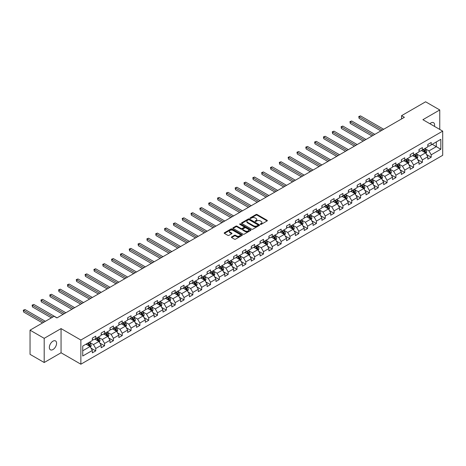 <?xml version="1.0" encoding="UTF-8"?>
<svg xmlns="http://www.w3.org/2000/svg" width="466" height="466" viewBox="0 0 466 466"><rect width="100%" height="100%" fill="white"/><g stroke="black" fill="none" stroke-linecap="round" stroke-linejoin="round"><path stroke-width="0.7" d="M260.442 224.35A0.548 0.32 0 0 0 261.216 224.35L267.117 220.942A0.786 0.454 0 0 0 267.35 220.622A0.786 0.454 0 0 0 267.117 220.302L257.121 214.529A0.786 0.454 0 0 0 256.009 214.529L250.108 217.937A0.548 0.32 0 0 0 250.883 218.385L251.652 217.948A2.516 1.45 0 0 1 255.205 217.948L256.038 218.426A2.516 1.45 0 0 1 256.772 219.451A2.516 1.45 0 0 1 256.038 220.476L255.275 220.919A0.548 0.32 0 0 0 256.05 221.367L256.813 220.931A2.516 1.45 0 0 1 260.372 220.931L261.205 221.408A2.516 1.45 0 0 1 261.939 222.433A2.516 1.45 0 0 1 261.205 223.459L260.442 223.901A0.548 0.32 0 0 0 260.442 224.35L260.442 223.901M52.967 349.541A5.12 2.959 120 0 0 56.31 345.026A5.12 2.959 120 0 0 55.524 340.926A5.12 2.959 120 0 0 52.967 341.176A5.12 2.959 120 0 0 49.617 345.69A5.12 2.959 120 0 0 50.404 349.797A5.12 2.959 120 0 0 52.967 349.541M434.44 126.362A5.12 2.959 120 0 0 433.549 122.674A5.12 2.959 120 0 0 430.986 122.931A5.12 2.959 120 0 0 429.908 123.74M231.625 236.914A0.786 0.454 0 0 0 231.392 237.235A0.786 0.454 0 0 0 231.625 237.555L234.427 239.175A0.786 0.454 0 0 0 235.54 239.175L242.093 235.394A0.786 0.454 0 0 0 242.326 235.068A0.786 0.454 0 0 0 242.093 234.748L232.097 228.975A0.786 0.454 0 0 0 230.985 228.975L224.431 232.761A0.786 0.454 0 0 0 224.198 233.082A0.786 0.454 0 0 0 224.431 233.402L227.822 235.359A0.786 0.454 0 0 0 228.928 235.359L231.736 233.74A0.786 0.454 0 0 0 231.963 233.419A0.786 0.454 0 0 0 231.736 233.099L230.053 232.126A2.103 1.212 0 0 1 229.441 231.27A2.103 1.212 0 0 1 230.74 230.152A2.103 1.212 0 0 1 233.029 230.414L239.611 234.212A2.103 1.212 0 0 1 240.223 235.068A2.103 1.212 0 0 1 238.93 236.192A2.103 1.212 0 0 1 236.635 235.93L235.54 235.295A0.786 0.454 0 0 0 234.427 235.295L231.625 236.914L231.625 237.555M61.058 328.6L44.194 338.333L30.045 330.167L30.045 354.346L44.194 362.513L61.058 352.774L80.863 364.208L80.863 340.034L61.058 328.6L61.058 352.774M439.758 129.431L439.758 109.959L422.895 119.692L442.7 131.127L80.863 340.034M439.758 109.959L425.609 101.792L401.558 115.673L401.558 118.941M30.045 330.167L54.097 316.28L56.928 317.917L404.389 117.31L401.558 115.673M251.704 229.202A0.786 0.454 0 0 0 252.817 229.202L259.37 225.416A0.786 0.454 0 0 0 259.603 225.095A0.786 0.454 0 0 0 259.37 224.775L249.374 219.003A0.786 0.454 0 0 0 248.262 219.003L241.708 222.789A0.786 0.454 0 0 0 241.475 223.109A0.786 0.454 0 0 0 241.708 223.43L251.704 229.202M240.007 224.472A0.548 0.32 0 0 1 240.567 224.548L240.567 223.896L250.731 229.761A0.786 0.454 0 0 1 250.964 230.082A0.786 0.454 0 0 1 250.731 230.402L244.178 234.188A0.786 0.454 0 0 1 243.066 234.188L233.07 228.416L233.07 227.775A0.786 0.454 0 0 0 232.837 228.095A0.786 0.454 0 0 0 233.07 228.416M233.07 227.775L235.872 226.156A0.786 0.454 0 0 1 236.984 226.156L241.039 228.497A0.786 0.454 0 0 0 242.151 228.497L244.009 227.42A0.786 0.454 0 0 0 244.242 227.099A0.786 0.454 0 0 0 244.009 226.779L239.792 224.344A0.548 0.32 0 0 1 240.567 223.896M80.863 364.208L442.7 155.306L442.7 131.127M91.021 348.154L95.746 350.881L95.746 348.498L101.18 345.358L101.18 347.747L104.576 345.784L104.576 343.401L110.005 340.262L110.005 342.65L113.401 340.687L113.401 338.304L118.836 335.165L118.836 337.553L122.232 335.59L122.232 333.207L127.661 330.068L127.661 332.456L131.057 330.493L131.057 328.111L136.491 324.971L136.491 327.359L139.887 325.396L139.887 323.014L145.322 319.874L145.322 322.262L148.712 320.299L148.712 317.917L154.147 314.777L154.147 317.165L157.543 315.202L157.543 312.82L162.978 309.68L162.978 312.069L166.374 310.106L166.374 307.723L171.803 304.583L171.803 306.972L175.199 305.009L175.199 302.626L180.633 299.487L180.633 301.875L184.029 299.912L184.029 297.529L189.458 294.39L189.458 296.778L192.854 294.815L192.854 292.432L198.289 289.293L198.289 291.681L201.685 289.718L201.685 287.336L207.114 284.196L207.114 286.584L210.51 284.621L210.51 282.239L215.944 279.099L215.944 281.487L219.34 279.524L219.34 277.142L224.769 274.002L224.769 276.39L228.165 274.427L228.165 272.045L233.6 268.905L233.6 271.294L236.996 269.331L236.996 266.948L242.431 263.808L242.431 266.197L245.821 264.234L245.821 261.851L251.256 258.712L251.256 261.1L254.652 259.137L254.652 256.754L260.086 253.615L260.086 256.003L263.482 254.04L263.482 251.657L268.911 248.518L268.911 250.906L272.307 248.943L272.307 246.561L277.742 243.421L277.742 245.809L281.138 243.846L281.138 241.464L286.567 238.324L286.567 240.712L289.963 238.749L289.963 236.367L295.397 233.227L295.397 235.615L298.793 233.652L298.793 231.27L304.222 228.13L304.222 230.519L307.618 228.556L307.618 226.173L313.053 223.033L313.053 225.422L316.449 223.459L316.449 221.076L321.878 217.937L321.878 220.325L325.274 218.362L325.274 215.979L330.709 212.84L330.709 215.228L334.105 213.265L334.105 210.882L339.539 207.743L339.539 210.131L342.929 208.168L342.929 205.786L348.364 202.646L348.364 205.034L351.76 203.071L351.76 200.689L357.195 197.549L357.195 199.937L360.585 197.974L360.585 195.592L366.02 192.452L366.02 194.84L369.416 192.877L369.416 190.495L374.85 187.355L374.85 189.744L378.246 187.781L378.246 185.398L383.675 182.258L383.675 184.647L387.071 182.684L387.071 180.301L392.506 177.162L392.506 179.55L395.902 177.587L395.902 175.204L401.331 172.065L401.331 174.453L404.727 172.49L404.727 170.107L410.162 166.968L410.162 169.356L413.558 167.393L413.558 165.011L418.986 161.871L418.986 164.259L422.382 162.296L422.382 159.914L427.817 156.774L427.817 159.162L431.213 157.199L431.213 154.817L440.83 149.26L440.83 139.328L436.304 141.944L436.304 146.65L440.83 149.26M95.746 350.881L92.35 352.844L92.35 350.455L82.732 356.012L82.732 346.075L92.35 340.524L92.35 338.135L95.746 336.178L95.746 338.561L101.18 335.427L101.18 333.039L104.576 331.081L104.576 333.464L110.005 330.33L110.005 327.947L113.401 325.984L113.401 328.367L118.836 325.233L118.836 322.851L122.232 320.888L122.232 323.27L127.661 320.136L127.661 317.754L131.057 315.791L131.057 318.173L136.491 315.039L136.491 312.657L139.887 310.694L139.887 313.076L145.322 309.942L145.322 307.56L148.712 305.597L148.712 307.979L154.147 304.846L154.147 302.463L157.543 300.5L157.543 302.883L162.978 299.749L162.978 297.366L166.374 295.403L166.374 297.786L171.803 294.652L171.803 292.269L175.199 290.306L175.199 292.689L180.633 289.555L180.633 287.173L184.029 285.209L184.029 287.592L189.458 284.458L189.458 282.076L192.854 280.113L192.854 282.495L198.289 279.361L198.289 276.979L201.685 275.016L201.685 277.404L207.114 274.264L207.114 271.882L210.51 269.919L210.51 272.307L215.944 269.167L215.944 266.785L219.34 264.822L219.34 267.21L224.769 264.071L224.769 261.688L228.165 259.725L228.165 262.113L233.6 258.974L233.6 256.591L236.996 254.628L236.996 257.016L242.431 253.877L242.431 251.494L245.821 249.531L245.821 251.92L251.256 248.78L251.256 246.398L254.652 244.434L254.652 246.823L260.086 243.683L260.086 241.301L263.482 239.338L263.482 241.726L268.911 238.586L268.911 236.204L272.307 234.241L272.307 236.629L277.742 233.489L277.742 231.107L281.138 229.144L281.138 231.532L286.567 228.392L286.567 226.01L289.963 224.047L289.963 226.435L295.397 223.296L295.397 220.913L298.793 218.95L298.793 221.338L304.222 218.199L304.222 215.816L307.618 213.853L307.618 216.241L313.053 213.102L313.053 210.719L316.449 208.756L316.449 211.145L321.878 208.005L321.878 205.623L325.274 203.659L325.274 206.048L330.709 202.908L330.709 200.526L334.105 198.563L334.105 200.951L339.539 197.811L339.539 195.429L342.929 193.466L342.929 195.854L348.364 192.714L348.364 190.332L351.76 188.369L351.76 190.757L357.195 187.617L357.195 185.235L360.585 183.272L360.585 185.66L366.02 182.521L366.02 180.138L369.416 178.175L369.416 180.563L374.85 177.424L374.85 175.041L378.246 173.078L378.246 175.466L383.675 172.327L383.675 169.944L387.071 167.981L387.071 170.37L392.506 167.23L392.506 164.847L395.902 162.884L395.902 165.273L401.331 162.133L401.331 159.751L404.727 157.788L404.727 160.176L410.162 157.036L410.162 154.654L413.558 152.691L413.558 155.079L418.986 151.939L418.986 149.557L422.382 147.594L422.382 149.982L427.817 146.842L427.817 144.46L431.213 142.497L431.213 144.885L440.83 139.328M94.843 339.085L98.914 341.438L93.485 344.572L89.408 342.225M92.35 339.219L93.485 339.871L95.746 338.561M93.485 344.572L95.746 348.498M98.914 341.438L101.18 345.358M103.668 333.988L107.745 336.341L102.31 339.475L98.239 337.128M101.18 334.122L102.31 334.774L104.576 333.464M102.31 339.475L104.576 343.401M107.745 336.341L110.005 340.262M112.498 328.891L116.57 331.244L111.141 334.378L107.064 332.031M110.005 329.025L111.141 329.678L113.401 328.367M111.141 334.378L113.401 338.304M116.57 331.244L118.836 335.165M121.323 323.794L125.401 326.148L119.966 329.281L115.894 326.934M118.836 323.928L119.966 324.581L122.232 323.27M119.966 329.281L122.232 333.207M125.401 326.148L127.661 330.068M130.154 318.697L134.225 321.051L128.797 324.185L124.719 321.837M127.661 318.831L128.797 319.484L131.057 318.173M128.797 324.185L131.057 328.111M134.225 321.051L136.491 324.971M138.979 313.601L143.056 315.954L137.621 319.094L133.55 316.74M136.491 313.735L137.621 314.387L139.887 313.076M137.621 319.094L139.887 323.014M143.056 315.954L145.322 319.874M147.809 308.504L151.881 310.857L146.452 313.997L142.375 311.643M145.322 308.638L146.452 309.29L148.712 307.979M146.452 313.997L148.712 317.917M151.881 310.857L154.147 314.777M156.64 303.407L160.712 305.76L155.277 308.9L151.205 306.546M154.147 303.541L155.277 304.193L157.543 302.883M155.277 308.9L157.543 312.82M160.712 305.76L162.978 309.68M165.465 298.31L169.542 300.663L164.108 303.803L160.03 301.45M162.978 298.444L164.108 299.096L166.374 297.786M164.108 303.803L166.374 307.723M169.542 300.663L171.803 304.583M174.296 293.213L178.367 295.566L172.933 298.706L168.861 296.353M171.803 293.347L172.933 293.999L175.199 292.689M172.933 298.706L175.199 302.626M178.367 295.566L180.633 299.487M183.121 288.116L187.198 290.469L181.763 293.609L177.692 291.256M180.633 288.25L181.763 288.903L184.029 287.592M181.763 293.609L184.029 297.529M187.198 290.469L189.458 294.39M191.951 283.019L196.023 285.373L190.594 288.512L186.517 286.159M189.458 283.153L190.594 283.806L192.854 282.495M190.594 288.512L192.854 292.432M196.023 285.373L198.289 289.293M200.776 277.922L204.854 280.276L199.419 283.415L195.347 281.062M198.289 278.056L199.419 278.709L201.685 277.404M199.419 283.415L201.685 287.336M204.854 280.276L207.114 284.196M209.607 272.826L213.678 275.179L208.25 278.319L204.172 275.965M207.114 272.96L208.25 273.612L210.51 272.307M208.25 278.319L210.51 282.239M213.678 275.179L215.944 279.099M218.432 267.729L222.509 270.082L217.074 273.222L213.003 270.868M215.944 267.863L217.074 268.515L219.34 267.21M217.074 273.222L219.34 277.142M222.509 270.082L224.769 274.002M227.262 262.632L231.334 264.985L225.905 268.125L221.828 265.771M224.769 262.766L225.905 263.418L228.165 262.113M225.905 268.125L228.165 272.045M231.334 264.985L233.6 268.905M236.087 257.535L240.165 259.888L234.73 263.028L230.658 260.675M233.6 257.669L234.73 258.321L236.996 257.016M234.73 263.028L236.996 266.948M240.165 259.888L242.431 263.808M244.918 252.438L248.99 254.791L243.561 257.931L239.483 255.578M242.431 252.572L243.561 253.224L245.821 251.92M243.561 257.931L245.821 261.851M248.99 254.791L251.256 258.712M253.749 247.341L257.82 249.694L252.386 252.834L248.314 250.481M251.256 247.475L252.386 248.128L254.652 246.823M252.386 252.834L254.652 256.754M257.82 249.694L260.086 253.615M262.574 242.244L266.651 244.598L261.216 247.737L257.139 245.384M260.086 242.378L261.216 243.031L263.482 241.726M261.216 247.737L263.482 251.657M266.651 244.598L268.911 248.518M271.404 237.147L275.476 239.501L270.041 242.64L265.97 240.287M268.911 237.281L270.041 237.934L272.307 236.629M270.041 242.64L272.307 246.561M275.476 239.501L277.742 243.421M280.229 232.051L284.307 234.404L278.872 237.544L274.8 235.19M277.742 232.185L278.872 232.837L281.138 231.532M278.872 237.544L281.138 241.464M284.307 234.404L286.567 238.324M289.06 226.954L293.131 229.307L287.703 232.447L283.625 230.093M286.567 227.088L287.703 227.74L289.963 226.435M287.703 232.447L289.963 236.367M293.131 229.307L295.397 233.227M297.885 221.857L301.962 224.21L296.527 227.35L292.456 224.996M295.397 221.991L296.527 222.643L298.793 221.338M296.527 227.35L298.793 231.27M301.962 224.21L304.222 228.13M306.715 216.76L310.787 219.113L305.358 222.253L301.281 219.9M304.222 216.894L305.358 217.546L307.618 216.241M305.358 222.253L307.618 226.173M310.787 219.113L313.053 223.033M315.54 211.663L319.618 214.016L314.183 217.156L310.111 214.803M313.053 211.797L314.183 212.449L316.449 211.145M314.183 217.156L316.449 221.076M319.618 214.016L321.878 217.937M324.371 206.566L328.443 208.919L323.014 212.059L318.936 209.706M321.878 206.7L323.014 207.353L325.274 206.048M323.014 212.059L325.274 215.979M328.443 208.919L330.709 212.84M333.196 201.469L337.273 203.823L331.839 206.962L327.767 204.609M330.709 201.603L331.839 202.256L334.105 200.951M331.839 206.962L334.105 210.882M337.273 203.823L339.539 207.743M342.027 196.372L346.098 198.726L340.669 201.865L336.592 199.512M339.539 196.506L340.669 197.159L342.929 195.854M340.669 201.865L342.929 205.786M346.098 198.726L348.364 202.646M350.851 191.276L354.929 193.629L349.494 196.769L345.423 194.415M348.364 191.41L349.494 192.062L351.76 190.757M349.494 196.769L351.76 200.689M354.929 193.629L357.195 197.549M359.682 186.179L363.76 188.532L358.325 191.672L354.247 189.318M357.195 186.313L358.325 186.965L360.585 185.66M358.325 191.672L360.585 195.592M363.76 188.532L366.02 192.452M368.513 181.082L372.584 183.435L367.15 186.575L363.078 184.221M366.02 181.216L367.15 181.868L369.416 180.563M367.15 186.575L369.416 190.495M372.584 183.435L374.85 187.355M377.338 175.985L381.415 178.338L375.98 181.478L371.903 179.125M374.85 176.119L375.98 176.771L378.246 175.466M375.98 181.478L378.246 185.398M381.415 178.338L383.675 182.258M386.168 170.888L390.24 173.241L384.811 176.381L380.734 174.028M383.675 171.022L384.811 171.674L387.071 170.37M384.811 176.381L387.071 180.301M390.24 173.241L392.506 177.162M394.993 165.791L399.071 168.144L393.636 171.284L389.564 168.931M392.506 165.925L393.636 166.578L395.902 165.273M393.636 171.284L395.902 175.204M399.071 168.144L401.331 172.065M403.824 160.694L407.896 163.048L402.467 166.187L398.389 163.834M401.331 160.828L402.467 161.481L404.727 160.176M402.467 166.187L404.727 170.107M407.896 163.048L410.162 166.968M412.649 155.597L416.726 157.951L411.292 161.09L407.22 158.737M410.162 155.731L411.292 156.384L413.558 155.079M411.292 161.09L413.558 165.011M416.726 157.951L418.986 161.871M421.48 150.501L425.551 152.854L420.122 155.994L416.045 153.64M418.986 150.635L420.122 151.287L422.382 149.982M420.122 155.994L422.382 159.914M425.551 152.854L427.817 156.774M432.232 144.297L436.304 146.65L428.947 150.897L424.875 148.543M427.817 145.538L428.947 146.19L431.213 144.885M428.947 150.897L431.213 154.817M44.194 338.333L44.194 362.513M82.732 350.782L90.089 346.535L86.012 344.182M90.089 346.535L92.35 350.455M426.489 154.473L431.213 157.199M417.658 159.57L422.382 162.296M408.833 164.667L413.558 167.393M400.003 169.764L404.727 172.49M391.172 174.861L395.902 177.587M382.347 179.958L387.071 182.684M373.516 185.054L378.246 187.781M364.692 190.151L369.416 192.877M355.861 195.248L360.585 197.974M347.036 200.345L351.76 203.071M338.205 205.442L342.929 208.168M329.38 210.539L334.105 213.265M320.55 215.636L325.274 218.362M311.725 220.733L316.449 223.459M302.894 225.829L307.618 228.556M294.063 230.926L298.793 233.652M285.239 236.023L289.963 238.749M276.408 241.12L281.138 243.846M267.583 246.217L272.307 248.943M258.752 251.314L263.482 254.04M249.927 256.411L254.652 259.137M241.097 261.508L245.821 264.234M232.272 266.604L236.996 269.331M223.441 271.701L228.165 274.427M214.616 276.798L219.34 279.524M205.786 281.895L210.51 284.621M196.961 286.992L201.685 289.718M188.13 292.089L192.854 294.815M179.299 297.186L184.029 299.912M170.474 302.283L175.199 305.009M161.644 307.379L166.374 310.106M152.819 312.476L157.543 315.202M143.988 317.573L148.712 320.299M135.163 322.67L139.887 325.396M126.333 327.767L131.057 330.493M117.508 332.864L122.232 335.59M108.677 337.961L113.401 340.687M99.852 343.058L104.576 345.784M260.657 224.431L261.205 224.117A2.516 1.45 0 0 0 261.939 223.086L261.939 222.433M256.772 219.451L256.772 220.103A2.516 1.45 0 0 1 256.038 221.134L255.496 221.449M267.117 220.302L267.117 220.942L257.121 215.181A0.786 0.454 0 0 0 256.009 215.181L250.329 218.467M259.37 224.775L259.37 225.416L249.374 219.655A0.786 0.454 0 0 0 248.262 219.655L241.714 223.435M257.983 225.323A0.548 0.32 0 0 0 257.983 224.874L249.205 219.806A0.548 0.32 0 0 0 248.425 219.806L247.621 220.272A2.516 1.45 0 0 0 246.887 221.298A2.516 1.45 0 0 0 247.621 222.323L253.62 225.789A2.516 1.45 0 0 0 257.174 225.789L257.983 225.323L257.983 225.975A0.548 0.32 0 0 0 258.141 225.748L258.141 225.095M246.887 221.298L246.887 221.95A2.516 1.45 0 0 0 247.621 222.975L247.621 222.323M257.983 225.975L257.174 226.441A2.516 1.45 0 0 1 253.62 226.441L247.621 222.975M233.082 228.422L235.872 226.808L235.872 226.156M244.242 227.099L244.242 227.757A0.786 0.454 0 0 1 244.009 228.078L242.151 229.15A0.786 0.454 0 0 1 241.039 229.15L236.984 226.808A0.786 0.454 0 0 0 235.872 226.808M240.567 224.548L250.72 230.408M245.25 230.926A2.103 1.212 0 0 0 247.539 231.188A2.103 1.212 0 0 0 248.832 230.07A2.103 1.212 0 0 0 248.221 229.208L245.902 227.868A0.786 0.454 0 0 0 244.79 227.868L242.926 228.946A0.786 0.454 0 0 0 242.699 229.266A0.786 0.454 0 0 0 242.926 229.587L245.25 230.926L245.25 231.579A2.103 1.212 0 0 0 247.539 231.841A2.103 1.212 0 0 0 248.832 230.722L248.832 230.07M242.699 229.266L242.699 229.919A0.786 0.454 0 0 0 242.926 230.239L242.926 229.587M245.25 231.579L242.926 230.239M240.223 235.068L240.223 235.726A2.103 1.212 0 0 1 238.93 236.845A2.103 1.212 0 0 1 236.635 236.582L235.54 235.947A0.786 0.454 0 0 0 234.427 235.947L231.637 237.561M229.441 231.27L229.441 231.922A2.103 1.212 0 0 0 230.053 232.784L230.053 232.126M231.724 233.746L230.053 232.784M242.093 234.748L242.093 235.394L232.097 229.633A0.786 0.454 0 0 0 230.985 229.633L224.443 233.408L224.431 232.761M426 153.629L426.675 151.933A2.12 1.223 -120 0 0 425.994 150.128L424.829 148.567M422.79 151.264L421.998 150.203M383.675 129.268L360.492 115.883L359.076 116.698L359.076 118.329L380.844 130.899M423.076 149.58L424.241 151.141A2.12 1.223 60 0 1 424.852 152.417L425.528 152.027A2.12 1.223 -120 0 0 424.922 150.751L423.751 149.19M423.221 149.499L424.52 151.229A1.078 0.623 60 0 1 424.712 151.555L425.528 152.027M359.076 118.329L358.768 116.517L382.26 130.084M358.768 116.517L360.492 115.883M417.175 158.725L417.845 157.03A2.12 1.223 -120 0 0 417.169 155.225L415.998 153.663M413.965 156.36L413.173 155.3M374.85 134.365L351.661 120.979L350.251 121.795L350.251 123.426L372.019 135.996M414.245 154.677L415.416 156.238A2.12 1.223 60 0 1 416.022 157.514L416.703 157.124A2.12 1.223 -120 0 0 416.091 155.848L414.926 154.287M414.396 154.595L415.689 156.326A1.078 0.623 60 0 1 415.888 156.652L416.703 157.124M350.251 123.426L349.937 121.614L373.435 135.181M349.937 121.614L351.661 120.979M408.344 163.822L409.02 162.127A2.12 1.223 -120 0 0 408.338 160.321L407.173 158.76M405.135 161.457L404.342 160.397M366.02 139.462L342.836 126.076L341.421 126.892L341.421 128.523L363.189 141.093M405.42 159.774L406.585 161.335A2.12 1.223 60 0 1 407.191 162.611L407.872 162.22A2.12 1.223 -120 0 0 407.267 160.945L406.096 159.384M405.566 159.692L406.865 161.422A1.078 0.623 60 0 1 407.057 161.749L407.872 162.22M341.421 128.523L341.112 126.711L364.604 140.278M341.112 126.711L342.836 126.076M399.513 168.919L400.189 167.224A2.12 1.223 -120 0 0 399.513 165.418L398.343 163.857M396.31 166.554L395.517 165.494M357.195 144.559L334.005 131.173L332.59 131.989L332.59 133.62L354.364 146.19M396.589 164.871L397.76 166.432A2.12 1.223 60 0 1 398.366 167.708L399.042 167.317A2.12 1.223 -120 0 0 398.436 166.042L397.271 164.481M396.741 164.789L398.034 166.519A1.078 0.623 60 0 1 398.232 166.845L399.042 167.317M332.59 133.62L332.281 131.808L355.779 145.375M332.281 131.808L334.005 131.173M390.689 174.016L391.358 172.321A2.12 1.223 -120 0 0 390.683 170.515L389.518 168.954M387.479 171.651L386.687 170.591M348.364 149.656L325.181 136.27L323.765 137.086L323.765 138.717L345.533 151.287M387.764 169.968L388.929 171.529A2.12 1.223 60 0 1 389.535 172.804L390.217 172.414A2.12 1.223 -120 0 0 389.611 171.139L388.44 169.577M387.91 169.886L389.203 171.616A1.078 0.623 60 0 1 389.401 171.942L390.217 172.414M323.765 138.717L323.451 136.905L346.949 150.471M323.451 136.905L325.181 136.27M381.858 179.113L382.534 177.418A2.12 1.223 -120 0 0 381.858 175.612L380.687 174.051M378.654 176.748L377.856 175.688M339.533 154.753L316.35 141.367L314.934 142.182L314.934 143.813L336.708 156.384M378.934 175.065L380.105 176.626A2.12 1.223 60 0 1 380.71 177.901L381.386 177.511A2.12 1.223 -120 0 0 380.78 176.235L379.615 174.674M379.079 174.983L380.378 176.713A1.078 0.623 60 0 1 380.576 177.039L381.386 177.511M314.934 143.813L314.626 142.002L338.124 155.568M314.626 142.002L316.35 141.367M373.033 184.21L373.703 182.515A2.12 1.223 -120 0 0 373.027 180.709L371.862 179.148M369.823 181.845L369.031 180.785M330.709 159.85L307.525 146.464L306.11 147.279L306.11 148.91L327.878 161.481M370.109 180.161L371.274 181.723A2.12 1.223 60 0 1 371.88 182.998L372.561 182.608A2.12 1.223 -120 0 0 371.955 181.332L370.785 179.771M370.254 180.08L371.548 181.81A1.078 0.623 60 0 1 371.746 182.136L372.561 182.608M306.11 148.91L305.795 147.099L329.293 160.665M305.795 147.099L307.525 146.464M364.202 189.307L364.878 187.612A2.12 1.223 -120 0 0 364.202 185.806L363.031 184.245M360.999 186.942L360.201 185.882M321.878 164.947L298.694 151.561L297.279 152.376L297.279 154.007L319.053 166.578M361.278 185.258L362.449 186.819A2.12 1.223 60 0 1 363.055 188.095L363.73 187.705A2.12 1.223 -120 0 0 363.125 186.429L361.96 184.868M361.424 185.177L362.723 186.907A1.078 0.623 60 0 1 362.921 187.233L363.73 187.705M297.279 154.007L296.97 152.196L320.468 165.762M296.97 152.196L298.694 151.561M355.377 194.404L356.047 192.708A2.12 1.223 -120 0 0 355.372 190.903L354.207 189.342M352.168 192.039L351.376 190.978M313.053 170.043L289.869 156.658L288.454 157.473L288.454 159.104L310.222 171.674M352.447 190.355L353.618 191.916A2.12 1.223 60 0 1 354.224 193.192L354.906 192.802A2.12 1.223 -120 0 0 354.3 191.526L353.129 189.965M352.599 190.274L353.892 192.004A1.078 0.623 60 0 1 354.09 192.33L354.906 192.802M288.454 159.104L288.139 157.292L311.637 170.859M288.139 157.292L289.869 156.658M346.547 199.5L347.222 197.805A2.12 1.223 -120 0 0 346.547 196L345.376 194.439M343.343 197.135L342.545 196.075M304.222 175.14L281.039 161.754L279.623 162.57L279.623 164.201L301.397 176.771M343.623 195.452L344.788 197.013A2.12 1.223 60 0 1 345.399 198.289L346.075 197.899A2.12 1.223 -120 0 0 345.469 196.623L344.298 195.062M343.768 195.37L345.067 197.101A1.078 0.623 60 0 1 345.259 197.427L346.075 197.899M279.623 164.201L279.315 162.389L302.807 175.956M279.315 162.389L281.039 161.754M337.722 204.597L338.392 202.902A2.12 1.223 -120 0 0 337.716 201.096L336.551 199.535M334.512 202.232L333.72 201.172M295.397 180.237L272.214 166.851L270.798 167.667L270.798 169.298L292.566 181.868M334.792 200.549L335.963 202.11A2.12 1.223 60 0 1 336.568 203.386L337.25 202.995A2.12 1.223 -120 0 0 336.638 201.72L335.473 200.159M334.943 200.467L336.236 202.197A1.078 0.623 60 0 1 336.435 202.524L337.25 202.995M270.798 169.298L270.484 167.486L293.982 181.053M270.484 167.486L272.214 166.851M328.891 209.694L329.567 207.999A2.12 1.223 -120 0 0 328.885 206.193L327.72 204.632M325.682 207.329L324.889 206.269M286.567 185.334L263.383 171.948L261.968 172.764L261.968 174.395L283.736 186.965M325.967 205.646L327.132 207.207A2.12 1.223 60 0 1 327.744 208.483L328.419 208.092A2.12 1.223 -120 0 0 327.814 206.817L326.643 205.256M326.113 205.564L327.412 207.294A1.078 0.623 60 0 1 327.604 207.62L328.419 208.092M261.968 174.395L261.659 172.583L285.151 186.15M261.659 172.583L263.383 171.948M320.066 214.791L320.736 213.096A2.12 1.223 -120 0 0 320.06 211.29L318.89 209.729M316.857 212.426L316.065 211.366M277.742 190.431L254.553 177.045L253.143 177.861L253.143 179.492L274.911 192.062M317.136 210.743L318.307 212.304A2.12 1.223 60 0 1 318.913 213.579L319.594 213.189A2.12 1.223 -120 0 0 318.983 211.913L317.818 210.352M317.288 210.661L318.581 212.391A1.078 0.623 60 0 1 318.779 212.717L319.594 213.189M253.143 179.492L252.828 177.68L276.326 191.246M252.828 177.68L254.553 177.045M311.236 219.888L311.911 218.193A2.12 1.223 -120 0 0 311.23 216.387L310.065 214.826M308.026 217.523L307.234 216.463M268.911 195.528L245.728 182.142L244.312 182.957L244.312 184.588L266.08 197.159M308.311 215.84L309.476 217.401A2.12 1.223 60 0 1 310.082 218.676L310.764 218.286A2.12 1.223 -120 0 0 310.158 217.01L308.987 215.449M308.457 215.758L309.756 217.488A1.078 0.623 60 0 1 309.948 217.814L310.764 218.286M244.312 184.588L244.003 182.777L267.496 196.343M244.003 182.777L245.728 182.142M302.405 224.985L303.081 223.29A2.12 1.223 -120 0 0 302.405 221.484L301.234 219.923M299.201 222.62L298.409 221.56M260.086 200.625L236.897 187.239L235.481 188.054L235.481 189.685L257.255 202.256M299.481 220.936L300.652 222.498A2.12 1.223 60 0 1 301.257 223.773L301.933 223.383A2.12 1.223 -120 0 0 301.327 222.107L300.162 220.546M299.632 220.855L300.925 222.579A1.078 0.623 60 0 1 301.123 222.911L301.933 223.383M235.481 189.685L235.173 187.874L258.671 201.44M235.173 187.874L236.897 187.239M293.58 230.082L294.25 228.387A2.12 1.223 -120 0 0 293.574 226.581L292.409 225.02M290.37 227.717L289.578 226.657M251.256 205.722L228.072 192.336L226.657 193.151L226.657 194.782L248.425 207.353M290.656 226.033L291.821 227.594A2.12 1.223 60 0 1 292.427 228.87L293.108 228.48A2.12 1.223 -120 0 0 292.502 227.204L291.332 225.643M290.801 225.952L292.095 227.676A1.078 0.623 60 0 1 292.293 228.008L293.108 228.48M226.657 194.782L226.348 192.971L249.84 206.537M226.348 192.971L228.072 192.336M284.749 235.179L285.425 233.483A2.12 1.223 -120 0 0 284.749 231.678L283.578 230.117M281.546 232.814L280.753 231.753M242.425 210.818L219.241 197.433L217.826 198.248L217.826 199.879L239.6 212.449M281.825 231.13L282.996 232.691A2.12 1.223 60 0 1 283.602 233.967L284.277 233.577A2.12 1.223 -120 0 0 283.672 232.301L282.507 230.74M281.971 231.049L283.27 232.773A1.078 0.623 60 0 1 283.468 233.105L284.277 233.577M217.826 199.879L217.517 198.067L241.015 211.634M217.517 198.067L219.241 197.433M275.924 240.275L276.594 238.58A2.12 1.223 -120 0 0 275.919 236.775L274.754 235.214M272.715 237.91L271.923 236.85M233.6 215.915L210.416 202.529L209.001 203.345L209.001 204.976L230.769 217.546M273 236.227L274.165 237.788A2.12 1.223 60 0 1 274.771 239.064L275.453 238.674A2.12 1.223 -120 0 0 274.847 237.398L273.676 235.837M273.146 236.145L274.439 237.87A1.078 0.623 60 0 1 274.637 238.202L275.453 238.674M209.001 204.976L208.686 203.164L232.185 216.731M208.686 203.164L210.416 202.529M267.094 245.372L267.769 243.677A2.12 1.223 -120 0 0 267.094 241.871L265.923 240.31M263.89 243.007L263.092 241.947M224.769 221.012L201.586 207.626L200.17 208.442L200.17 210.073L221.944 222.643M264.17 241.324L265.34 242.885A2.12 1.223 60 0 1 265.946 244.161L266.622 243.77A2.12 1.223 -120 0 0 266.016 242.495L264.851 240.934M264.315 241.242L265.614 242.967A1.078 0.623 60 0 1 265.812 243.299L266.622 243.77M200.17 210.073L199.862 208.261L223.36 221.828M199.862 208.261L201.586 207.626M258.269 250.469L258.939 248.774A2.12 1.223 -120 0 0 258.263 246.968L257.098 245.407M255.059 248.104L254.267 247.044M215.944 226.109L192.761 212.723L191.345 213.539L191.345 215.17L213.113 227.74M255.339 246.421L256.51 247.982A2.12 1.223 60 0 1 257.115 249.258L257.797 248.861A2.12 1.223 -120 0 0 257.191 247.592L256.02 246.031M255.49 246.339L256.783 248.063A1.078 0.623 60 0 1 256.982 248.395L257.797 248.861M191.345 215.17L191.031 213.358L214.529 226.925M191.031 213.358L192.761 212.723M249.438 255.566L250.114 253.871A2.12 1.223 -120 0 0 249.438 252.065L248.267 250.504M246.234 253.201L245.436 252.141M207.114 231.206L183.93 217.82L182.515 218.636L182.515 220.267L204.289 232.837M246.514 251.518L247.679 253.079A2.12 1.223 60 0 1 248.291 254.354L248.966 253.958A2.12 1.223 -120 0 0 248.361 252.689L247.19 251.127M246.66 251.43L247.959 253.16A1.078 0.623 60 0 1 248.151 253.492L248.966 253.958M182.515 220.267L182.206 218.455L205.698 232.021M182.206 218.455L183.93 217.82M240.613 260.663L241.283 258.968A2.12 1.223 -120 0 0 240.607 257.162L239.442 255.601M237.404 258.298L236.612 257.238M198.289 236.297L175.105 222.917L173.69 223.732L173.69 225.363L195.458 237.934M237.683 256.615L238.854 258.176A2.12 1.223 60 0 1 239.46 259.451L240.141 259.055A2.12 1.223 -120 0 0 239.53 257.78L238.365 256.224M237.835 256.527L239.128 258.257A1.078 0.623 60 0 1 239.326 258.589L240.141 259.055M173.69 225.363L173.375 223.552L196.873 237.118M173.375 223.552L175.105 222.917M231.783 265.76L232.458 264.065A2.12 1.223 -120 0 0 231.783 262.259L230.612 260.698M228.573 263.395L227.781 262.335M189.458 241.394L166.275 228.014L164.859 228.829L164.859 230.46L186.627 243.031M228.858 261.711L230.023 263.273A2.12 1.223 60 0 1 230.635 264.548L231.311 264.152A2.12 1.223 -120 0 0 230.705 262.876L229.534 261.321M229.004 261.624L230.303 263.354A1.078 0.623 60 0 1 230.495 263.686L231.311 264.152M164.859 230.46L164.55 228.649L188.043 242.215M164.55 228.649L166.275 228.014M222.958 270.857L223.628 269.162A2.12 1.223 -120 0 0 222.952 267.356L221.781 265.795M219.748 268.492L218.956 267.432M180.633 246.491L157.444 233.111L156.034 233.926L156.034 235.557L177.802 248.128M220.028 266.808L221.199 268.369A2.12 1.223 60 0 1 221.804 269.645L222.486 269.249A2.12 1.223 -120 0 0 221.874 267.973L220.709 266.418M220.179 266.721L221.472 268.451A1.078 0.623 60 0 1 221.67 268.783L222.486 269.249M156.034 235.557L155.72 233.746L179.218 247.312M155.72 233.746L157.444 233.111M214.127 275.954L214.803 274.258A2.12 1.223 -120 0 0 214.121 272.453L212.956 270.892M210.917 273.583L210.125 272.528M171.803 251.588L148.619 238.208L147.204 239.023L147.204 240.654L168.972 253.224M211.203 271.905L212.368 273.466A2.12 1.223 60 0 1 212.974 274.742L213.655 274.346A2.12 1.223 -120 0 0 213.049 273.07L211.879 271.515M211.348 271.818L212.647 273.548A1.078 0.623 60 0 1 212.84 273.88L213.655 274.346M147.204 240.654L146.895 238.842L170.387 252.409M146.895 238.842L148.619 238.208M205.296 281.05L205.972 279.355A2.12 1.223 -120 0 0 205.296 277.55L204.125 275.988M202.093 278.68L201.3 277.625M162.978 256.684L139.788 243.304L138.379 244.12L138.379 245.751L160.147 258.321M202.372 277.002L203.543 278.563A2.12 1.223 60 0 1 204.149 279.839L204.83 279.443A2.12 1.223 -120 0 0 204.219 278.167L203.054 276.612M202.524 276.915L203.817 278.645A1.078 0.623 60 0 1 204.015 278.977L204.83 279.443M138.379 245.751L138.064 243.939L161.562 257.506M138.064 243.939L139.788 243.304M196.471 286.147L197.147 284.452A2.12 1.223 -120 0 0 196.466 282.646L195.301 281.085M193.262 283.777L192.47 282.722M154.147 261.781L130.963 248.395L129.548 249.217L129.548 250.848L151.316 263.418M193.547 282.099L194.712 283.66A2.12 1.223 60 0 1 195.318 284.936L196 284.54A2.12 1.223 -120 0 0 195.394 283.264L194.223 281.709M193.693 282.012L194.986 283.742A1.078 0.623 60 0 1 195.184 284.074L196 284.54M129.548 250.848L129.239 249.036L152.732 262.603M129.239 249.036L130.963 248.395M187.641 291.244L188.316 289.549A2.12 1.223 -120 0 0 187.641 287.743L186.47 286.182M184.437 288.873L183.645 287.819M145.322 266.878L122.133 253.492L120.717 254.314L120.717 255.945L142.491 268.515M184.717 287.196L185.887 288.757A2.12 1.223 60 0 1 186.493 290.033L187.169 289.636A2.12 1.223 -120 0 0 186.563 288.361L185.398 286.806M184.862 287.108L186.161 288.838A1.078 0.623 60 0 1 186.359 289.17L187.169 289.636M120.717 255.945L120.409 254.133L143.907 267.7M120.409 254.133L122.133 253.492M178.816 296.341L179.486 294.646A2.12 1.223 -120 0 0 178.81 292.84L177.645 291.279M175.606 293.97L174.814 292.916M136.491 271.975L113.308 258.589L111.892 259.411L111.892 261.042L133.66 273.612M175.892 292.293L177.057 293.854A2.12 1.223 60 0 1 177.662 295.129L178.344 294.733A2.12 1.223 -120 0 0 177.738 293.458L176.567 291.902M176.037 292.205L177.33 293.935A1.078 0.623 60 0 1 177.529 294.267L178.344 294.733M111.892 261.042L111.578 259.23L135.076 272.796M111.578 259.23L113.308 258.589M169.985 301.438L170.661 299.743A2.12 1.223 -120 0 0 169.985 297.937L168.814 296.376M166.781 299.067L165.983 298.013M127.661 277.072L104.477 263.686L103.062 264.507L103.062 266.138L124.836 278.709M167.061 297.39L168.232 298.951A2.12 1.223 60 0 1 168.838 300.226L169.513 299.83A2.12 1.223 -120 0 0 168.908 298.555L167.743 296.999M167.207 297.302L168.506 299.032A1.078 0.623 60 0 1 168.704 299.364L169.513 299.83M103.062 266.138L102.753 264.327L126.251 277.893M102.753 264.327L104.477 263.686M161.16 306.535L161.83 304.84A2.12 1.223 -120 0 0 161.154 303.034L159.989 301.473M157.951 304.164L157.159 303.11M118.836 282.169L95.652 268.783L94.237 269.604L94.237 271.235L116.005 283.806M158.23 302.486L159.401 304.048A2.12 1.223 60 0 1 160.007 305.323L160.688 304.927A2.12 1.223 -120 0 0 160.083 303.651L158.912 302.096M158.382 302.399L159.675 304.129A1.078 0.623 60 0 1 159.873 304.461L160.688 304.927M94.237 271.235L93.922 269.424L117.42 282.99M93.922 269.424L95.652 268.783M152.33 311.632L153.005 309.937A2.12 1.223 -120 0 0 152.33 308.131L151.159 306.57M149.126 309.261L148.328 308.207M110.005 287.266L86.822 273.88L85.406 274.701L85.406 276.332L107.18 288.903M149.405 307.583L150.57 309.144A2.12 1.223 60 0 1 151.182 310.42L151.858 310.024A2.12 1.223 -120 0 0 151.252 308.748L150.087 307.193M149.551 307.496L150.85 309.226A1.078 0.623 60 0 1 151.042 309.558L151.858 310.024M85.406 276.332L85.097 274.521L108.59 288.087M85.097 274.521L86.822 273.88M143.505 316.729L144.175 315.033A2.12 1.223 -120 0 0 143.499 313.228L142.334 311.667M140.295 314.358L139.503 313.303M101.18 292.363L77.997 278.977L76.581 279.798L76.581 281.429L98.349 293.999M140.575 312.68L141.746 314.241A2.12 1.223 60 0 1 142.351 315.517L143.033 315.121A2.12 1.223 -120 0 0 142.421 313.845L141.256 312.29M140.726 312.593L142.019 314.323A1.078 0.623 60 0 1 142.217 314.655L143.033 315.121M76.581 281.429L76.267 279.617L99.765 293.184M76.267 279.617L77.997 278.977M134.674 321.825L135.35 320.13A2.12 1.223 -120 0 0 134.674 318.325L133.503 316.763M131.464 319.455L130.672 318.4M92.35 297.459L69.166 284.074L67.751 284.895L67.751 286.526L89.519 299.096M131.75 317.777L132.915 319.338A2.12 1.223 60 0 1 133.526 320.614L134.202 320.218A2.12 1.223 -120 0 0 133.596 318.942L132.426 317.387M131.895 317.69L133.194 319.42A1.078 0.623 60 0 1 133.387 319.752L134.202 320.218M67.751 286.526L67.442 284.714L90.934 298.281M67.442 284.714L69.166 284.074M125.849 326.922L126.519 325.227A2.12 1.223 -120 0 0 125.843 323.421L124.672 321.86M122.64 324.552L121.847 323.497M83.525 302.556L60.335 289.17L58.926 289.992L58.926 291.623L80.694 304.193M122.919 322.874L124.09 324.435A2.12 1.223 60 0 1 124.696 325.711L125.377 325.315A2.12 1.223 -120 0 0 124.766 324.039L123.601 322.484M123.071 322.787L124.364 324.517A1.078 0.623 60 0 1 124.562 324.849L125.377 325.315M58.926 291.623L58.611 289.811L82.109 303.378M58.611 289.811L60.335 289.17M117.018 332.019L117.694 330.324A2.12 1.223 -120 0 0 117.013 328.518L115.848 326.957M113.809 329.648L113.017 328.594M74.694 307.653L51.51 294.267L50.095 295.089L50.095 296.72L71.863 309.29M114.094 327.971L115.259 329.532A2.12 1.223 60 0 1 115.865 330.808L116.547 330.411A2.12 1.223 -120 0 0 115.941 329.136L114.77 327.581M114.24 327.883L115.539 329.613A1.078 0.623 60 0 1 115.731 329.945L116.547 330.411M50.095 296.72L49.786 294.908L73.278 308.475M49.786 294.908L51.51 294.267M108.194 337.116L108.863 335.421A2.12 1.223 -120 0 0 108.188 333.615L107.017 332.054M104.984 334.745L104.192 333.691M65.869 312.75L42.68 299.364L41.27 300.186L41.27 301.817L63.038 314.387M105.264 333.068L106.434 334.629A2.12 1.223 60 0 1 107.04 335.904L107.722 335.508A2.12 1.223 -120 0 0 107.11 334.233L105.945 332.677M105.415 332.98L106.708 334.71A1.078 0.623 60 0 1 106.906 335.042L107.722 335.508M41.27 301.817L40.956 300.005L64.454 313.571M40.956 300.005L42.68 299.364M99.363 342.213L100.039 340.518A2.12 1.223 -120 0 0 99.357 338.712L98.192 337.151M96.153 339.842L95.361 338.788M57.038 317.847L33.855 304.461L32.439 305.282L32.439 306.913L51.382 317.847M96.439 338.165L97.604 339.726A2.12 1.223 60 0 1 98.21 341.001L98.891 340.605A2.12 1.223 -120 0 0 98.285 339.33L97.114 337.774M96.584 338.077L97.877 339.807A1.078 0.623 60 0 1 98.076 340.139L98.891 340.605M32.439 306.913L32.131 305.102L52.792 317.031M32.131 305.102L33.855 304.461M90.532 347.31L91.208 345.615A2.12 1.223 -120 0 0 90.532 343.809L89.361 342.248M87.328 344.939L86.536 343.885M45.383 321.313L25.024 309.558L23.609 310.379L23.609 312.01L42.552 322.944M87.608 343.261L88.779 344.823A2.12 1.223 60 0 1 89.385 346.098L90.06 345.702A2.12 1.223 -120 0 0 89.455 344.426L88.29 342.871M87.754 343.174L89.053 344.904A1.078 0.623 60 0 1 89.251 345.236L90.06 345.702M23.609 312.01L23.3 310.199L43.967 322.128M23.3 310.199L25.024 309.558M261.205 224.117L261.205 223.459M255.275 221.367L255.275 220.919M256.038 221.134L256.038 220.476M250.108 218.385L250.108 217.937M256.009 215.181L256.009 214.529M257.121 215.181L257.121 214.529M241.708 223.43L241.708 222.789M248.262 219.655L248.262 219.003M249.374 219.655L249.374 219.003M253.62 226.441L253.62 225.789M257.174 226.441L257.174 225.789M236.984 226.808L236.984 226.156M241.039 229.15L241.039 228.497M242.151 229.15L242.151 228.497M244.009 228.078L244.009 227.42M250.731 230.402L250.731 229.761M234.427 235.947L234.427 235.295M235.54 235.947L235.54 235.295M236.635 236.582L236.635 235.93M231.736 233.74L231.736 233.099M230.985 229.633L230.985 228.975M232.097 229.633L232.097 228.975M425.342 152.737L426.658 151.974M424.922 150.751L425.994 150.128M423.413 151.619L424.241 151.141M416.517 157.834L417.833 157.071M416.091 155.848L417.169 155.225M414.583 156.716L415.416 156.238M407.686 162.931L409.002 162.168M407.267 160.945L408.338 160.321M405.758 161.813L406.585 161.335M398.861 168.028L400.178 167.265M398.436 166.042L399.513 165.418M396.927 166.91L397.76 166.432M390.03 173.125L391.347 172.362M389.611 171.139L390.683 170.515M388.102 172.006L388.929 171.529M381.205 178.222L382.522 177.459M380.78 176.235L381.858 175.612M379.272 177.103L380.105 176.626M372.375 183.319L373.691 182.555M371.955 181.332L373.027 180.709M370.447 182.2L371.274 181.723M363.55 188.415L364.861 187.652M363.125 186.429L364.202 185.806M361.616 187.297L362.449 186.819M354.719 193.512L356.036 192.749M354.3 191.526L355.372 190.903M352.791 192.394L353.618 191.916M345.894 198.603L347.205 197.846M345.469 196.623L346.547 196M343.96 197.491L344.788 197.013M337.064 203.7L338.38 202.943M336.638 201.72L337.716 201.096M335.13 202.588L335.963 202.11M328.233 208.797L329.549 208.04M327.814 206.817L328.885 206.193M326.305 207.685L327.132 207.207M319.408 213.894L320.725 213.137M318.983 211.913L320.06 211.29M317.474 212.781L318.307 212.304M310.577 218.991L311.894 218.234M310.158 217.01L311.23 216.387M308.649 217.878L309.476 217.401M301.752 224.088L303.069 223.331M301.327 222.107L302.405 221.484M299.819 222.975L300.652 222.498M292.922 229.185L294.238 228.427M292.502 227.204L293.574 226.581M290.994 228.072L291.821 227.594M284.097 234.281L285.413 233.524M283.672 232.301L284.749 231.678M282.163 233.169L282.996 232.691M275.266 239.378L276.583 238.621M274.847 237.398L275.919 236.775M273.338 238.266L274.165 237.788M266.441 244.475L267.752 243.718M266.016 242.495L267.094 241.871M264.507 243.363L265.34 242.885M257.611 249.572L258.927 248.815M257.191 247.592L258.263 246.968M255.683 248.46L256.51 247.982M248.786 254.669L250.096 253.912M248.361 252.689L249.438 252.065M246.852 253.556L247.679 253.079M239.955 259.766L241.272 259.009M239.53 257.78L240.607 257.162M238.021 258.653L238.854 258.176M231.124 264.863L232.441 264.106M230.705 262.876L231.783 262.259M229.196 263.75L230.023 263.273M222.299 269.96L223.616 269.202M221.874 267.973L222.952 267.356M220.366 268.847L221.199 268.369M213.469 275.057L214.785 274.299M213.049 273.07L214.121 272.453M211.541 273.944L212.368 273.466M204.644 280.153L205.96 279.396M204.219 278.167L205.296 277.55M202.71 279.041L203.543 278.563M195.813 285.25L197.13 284.493M195.394 283.264L196.466 282.646M193.885 284.138L194.712 283.66M186.988 290.347L188.305 289.59M186.563 288.361L187.641 287.743M185.054 289.235L185.887 288.757M178.158 295.444L179.474 294.687M177.738 293.458L178.81 292.84M176.23 294.331L177.057 293.854M169.333 300.541L170.643 299.784M168.908 298.555L169.985 297.937M167.399 299.428L168.232 298.951M160.502 305.638L161.819 304.88M160.083 303.651L161.154 303.034M158.574 304.525L159.401 304.048M151.677 310.735L152.988 309.977M151.252 308.748L152.33 308.131M149.743 309.622L150.57 309.144M142.846 315.832L144.163 315.074M142.421 313.845L143.499 313.228M140.918 314.719L141.746 314.241M134.016 320.928L135.332 320.171M133.596 318.942L134.674 318.325M132.088 319.816L132.915 319.338M125.191 326.025L126.507 325.268M124.766 324.039L125.843 323.421M123.257 324.913L124.09 324.435M116.36 331.122L117.677 330.365M115.941 329.136L117.013 328.518M114.432 330.01L115.259 329.532M107.535 336.219L108.852 335.462M107.11 334.233L108.188 333.615M105.601 335.106L106.434 334.629M98.705 341.316L100.021 340.559M98.285 339.33L99.357 338.712M96.777 340.203L97.604 339.726M89.88 346.413L91.196 345.656M89.455 344.426L90.532 343.809M87.946 345.3L88.779 344.823"/></g></svg>

